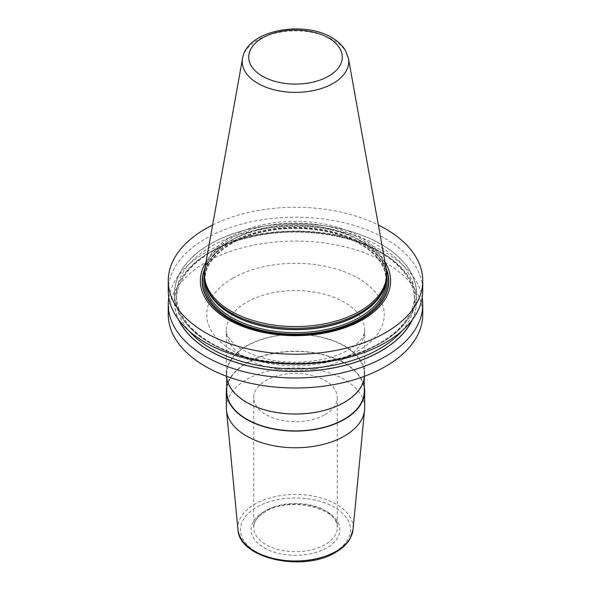 <?xml version="1.0" encoding="UTF-8"?>
<svg xmlns="http://www.w3.org/2000/svg" width="591" height="591" viewBox="0 0 591 591"><rect width="100%" height="100%" fill="white"/><g stroke="black" fill="none" stroke-linecap="round" stroke-linejoin="round"><path stroke-width="0.44" stroke-dasharray="2.96 2.22" d="M212.634 225.001A127.25 73.469 180 0 1 378.366 225.001M168.25 290.669A127.25 73.469 180 0 1 246.802 222.792A127.25 73.469 180 0 1 385.48 238.72A127.25 73.469 180 0 1 422.75 290.669M168.812 297.591A127.25 73.469 180 0 1 252.401 235.388A127.25 73.469 180 0 1 385.48 252.564A127.25 73.469 180 0 1 422.188 297.591M168.25 314.538A127.25 73.469 180 0 1 246.802 246.661A127.25 73.469 180 0 1 385.48 262.589A127.25 73.469 180 0 1 422.75 314.538M209.908 343.009A121.044 69.886 180 0 1 209.908 244.179A121.044 69.886 180 0 1 381.092 244.179A121.044 69.886 0 0 1 381.092 343.009A121.044 69.886 0 0 1 209.908 343.009M385.044 262.212A95.136 54.926 0 0 0 362.771 241.918A95.136 54.926 0 0 0 205.956 262.212M204.338 275.642A91.162 52.636 180 0 1 260.616 227.01A91.162 52.636 180 0 1 359.963 238.424A91.162 52.636 0 0 1 386.662 275.642M386.174 268.506A91.162 52.636 0 0 0 359.963 236.718A91.162 52.636 0 0 0 265.004 224.336A91.162 52.636 0 0 0 204.826 268.506M364.669 407.827A69.169 39.937 180 0 0 321.969 370.926A69.169 39.937 180 0 0 246.587 379.585A69.169 39.937 0 0 0 226.331 407.827M226.722 386.913A69.169 39.937 180 0 1 246.587 362.918A69.169 39.937 180 0 1 318.534 353.499A69.169 39.937 180 0 1 364.278 386.913M226.427 376.238A69.169 39.937 180 0 1 226.331 374.103A69.169 39.937 180 0 1 246.587 345.868A69.169 39.937 180 0 1 321.969 337.21A69.169 39.937 180 0 1 364.669 374.103A69.169 39.937 180 0 1 364.573 376.238M364.278 391.153A68.778 39.708 180 0 0 321.822 354.467A68.778 39.708 180 0 0 246.868 363.073A68.778 39.708 0 0 0 226.722 391.153M364.278 374.103A68.778 39.708 180 0 0 321.822 337.417A68.778 39.708 180 0 0 246.868 346.023A68.778 39.708 0 0 0 226.722 374.103A68.778 39.708 0 0 0 269.178 410.789A68.778 39.708 0 0 0 344.132 402.183A68.778 39.708 180 0 0 364.278 374.103L364.278 378.351M325.035 414.601A41.762 24.113 0 0 0 337.262 397.551A41.762 24.113 0 0 0 311.479 375.27A41.762 24.113 0 0 0 265.965 380.501A41.762 24.113 180 0 0 253.738 397.551A41.762 24.113 180 0 0 279.521 419.824A41.762 24.113 180 0 0 325.035 414.601M412.429 319.65A121.044 69.886 0 0 0 381.092 252.172A121.044 69.886 180 0 0 234.996 241.062A121.044 69.886 180 0 0 178.571 319.65M386.152 268.373A93.319 53.877 0 0 0 361.485 243.056A93.319 53.877 180 0 0 270.346 229.271A93.319 53.877 180 0 0 204.848 268.373M204.649 269.577A93.046 53.722 180 0 1 269.444 229.611A93.046 53.722 180 0 1 361.293 243.196A93.046 53.722 0 0 1 386.351 269.577M386.662 275.539A91.686 52.931 0 0 0 360.333 243.751A91.686 52.931 180 0 0 264.982 231.266A91.686 52.931 180 0 0 204.338 275.539M386.122 281.36A90.645 52.333 0 0 0 386.145 280.326A90.645 52.333 0 0 0 359.594 243.322A90.645 52.333 180 0 0 260.816 231.982A90.645 52.333 180 0 0 204.855 280.326L204.855 277.342A90.645 52.333 180 0 1 260.816 228.998A90.645 52.333 180 0 1 359.594 240.338A90.645 52.333 0 0 1 386.145 277.342A90.645 52.333 0 0 1 384.955 285.785M204.878 281.36A90.645 52.333 180 0 1 204.855 280.326C204.287 259.523 228.724 238.971 263.63 231.761C296.157 224.491 335.511 229.434 359.808 243.802C377.065 254.115 385.842 266.29 386.145 280.326L386.145 277.342L384.534 287.041A90.674 52.355 0 0 0 359.616 240.101A90.674 52.355 180 0 0 252.985 230.882A90.674 52.355 180 0 0 206.466 287.041L204.855 277.342A90.645 52.333 180 0 0 206.045 285.785M348.461 58.465A53.249 30.739 0 0 0 333.154 39.9A53.249 30.739 0 0 0 277.689 32.668A53.249 30.739 0 0 0 242.539 58.465M232.743 278.302A88.746 51.24 180 0 1 358.257 278.302A88.746 51.24 180 0 1 358.257 350.766A88.746 51.24 0 0 1 232.743 350.766A88.746 51.24 0 0 1 232.743 278.302M364.669 374.103L364.669 330.517C364.396 333.376 363.775 335.481 362.8 336.833C360.717 340.904 355.937 345.218 348.468 349.798C329.084 361.559 292.789 365.881 265.256 358.619C246.772 353.374 234.819 346.732 229.397 338.695C226.715 334.063 225.696 331.337 226.331 330.517A69.169 39.937 0 0 1 246.587 302.282A69.169 39.937 180 0 1 321.969 293.624A69.169 39.937 180 0 1 364.669 330.517A69.169 39.937 180 0 1 344.413 358.759A69.169 39.937 0 0 1 269.031 367.417A69.169 39.937 0 0 1 226.331 330.517L226.331 374.103M237.974 529.573A57.615 33.266 0 0 1 254.758 504.204A57.615 33.266 180 0 1 319.022 497.356A57.615 33.266 180 0 1 353.026 529.573M334.403 552.149A55.015 31.759 180 0 1 256.597 552.149A55.015 31.759 180 0 1 256.597 507.233A55.015 31.759 180 0 1 334.403 507.233A55.015 31.759 180 0 1 334.403 552.149M264.125 511.57A44.377 25.62 0 0 0 264.125 547.805A44.377 25.62 0 0 0 326.875 547.805A44.377 25.62 0 0 0 326.875 511.57A44.377 25.62 0 0 0 264.125 511.57M337.262 397.551L337.262 527.556A41.762 24.113 180 0 0 311.479 505.283A41.762 24.113 180 0 0 265.965 510.506A41.762 24.113 0 0 0 253.738 527.556A41.762 24.113 0 0 0 279.521 549.837A41.762 24.113 0 0 0 325.035 544.607A41.762 24.113 180 0 0 337.262 527.556C340.15 508.954 289.501 495.805 265.425 511.703C257.624 516.475 253.731 521.757 253.738 527.556L253.738 397.551M412.09 320.108A120.919 69.812 0 0 0 381.003 252.224A120.919 69.812 180 0 0 234.686 241.246A120.919 69.812 180 0 0 178.91 320.108M401.961 330.916A119.094 68.755 0 0 0 414.594 300.095A119.094 68.755 0 0 0 379.71 251.478A119.094 68.755 180 0 0 249.927 236.57A119.094 68.755 180 0 0 176.406 300.095L176.406 295.086A119.094 68.755 180 0 1 249.927 231.561A119.094 68.755 180 0 1 379.71 246.469A119.094 68.755 0 0 1 414.594 295.086A119.094 68.755 0 0 1 341.073 358.611A119.094 68.755 0 0 1 211.29 343.703A119.094 68.755 180 0 1 176.406 295.086C176.775 313.4 188.27 329.327 210.913 342.869C242.835 361.751 294.643 368.274 337.439 358.7C383.337 349.222 415.37 322.206 414.594 295.086L414.594 300.095C414.225 281.789 402.73 265.861 380.087 252.313C348.165 233.43 296.357 226.914 253.561 236.489C207.663 245.959 175.63 272.983 176.406 300.095A119.094 68.755 180 0 0 189.039 330.916M209.997 342.957A120.919 69.812 0 0 0 381.003 342.957A120.919 69.812 0 0 0 381.003 244.231A120.919 69.812 180 0 0 209.997 244.231A120.919 69.812 180 0 0 209.997 342.957M226.722 374.103L226.722 378.351"/><path stroke-width="0.89" d="M378.366 225.001A127.25 73.469 180 0 1 385.48 228.806A127.25 73.469 0 0 1 422.75 280.755A127.25 73.469 0 0 1 344.198 348.631A127.25 73.469 0 0 1 205.52 332.703A127.25 73.469 180 0 1 168.25 280.755A127.25 73.469 180 0 1 212.634 225.001M422.75 280.755L422.75 290.669A127.25 73.469 180 0 1 344.198 358.545A127.25 73.469 180 0 1 205.52 342.617A127.25 73.469 180 0 1 168.25 290.669L168.25 280.755M422.188 297.591A127.25 73.469 180 0 1 422.75 304.513A127.25 73.469 180 0 1 344.198 372.389A127.25 73.469 180 0 1 205.52 356.462A127.25 73.469 180 0 1 168.25 304.513A127.25 73.469 180 0 1 168.812 297.591M422.75 304.513L422.75 314.538A127.25 73.469 180 0 1 344.198 382.414A127.25 73.469 180 0 1 205.52 366.486A127.25 73.469 180 0 1 168.25 314.538L168.25 304.513M205.956 262.212A95.136 54.926 0 0 0 228.229 319.591A95.136 54.926 0 0 0 346.429 327.148A95.136 54.926 0 0 0 385.044 262.212M205.986 285.608L206.466 287.041A90.674 52.355 180 0 0 231.384 314.139A90.674 52.355 0 0 0 322.073 327.178A90.674 52.355 0 0 0 384.534 287.041L385.014 285.608A91.162 52.636 0 0 1 322.213 325.959A91.162 52.636 0 0 1 231.037 312.853A91.162 52.636 180 0 1 205.986 285.608A91.162 52.636 180 0 1 204.338 275.642L204.338 273.936A91.162 52.636 0 0 0 231.037 311.154A91.162 52.636 0 0 0 330.384 322.56A91.162 52.636 0 0 0 386.662 273.936A91.162 52.636 0 0 0 386.174 268.506L348.461 58.465L345.38 50.324C342.307 45.278 337.793 41.06 331.846 37.654C302.998 19.998 246.75 30.193 242.539 58.465A53.249 30.739 0 0 0 257.846 83.375A53.249 30.739 0 0 0 318.386 89.389A53.249 30.739 0 0 0 348.461 58.465M385.014 285.608A91.162 52.636 0 0 0 386.662 275.642L386.662 273.936M242.539 58.465L204.826 268.506A91.162 52.636 0 0 0 204.338 273.936M226.331 391.153L226.331 407.827A69.169 39.937 0 0 0 226.434 410.051A69.169 39.937 0 0 0 270.818 445.134A69.169 39.937 0 0 0 344.413 436.062A69.169 39.937 180 0 0 364.566 410.051A69.169 39.937 180 0 0 364.669 407.827L364.669 391.153A69.169 39.937 180 0 1 344.413 419.396A69.169 39.937 180 0 1 269.031 428.054A69.169 39.937 180 0 1 226.331 391.153A69.169 39.937 180 0 1 226.722 386.913M364.573 376.238A69.169 39.937 180 0 1 344.413 402.345A69.169 39.937 180 0 1 270.744 411.395A69.169 39.937 180 0 1 226.427 376.238M364.278 386.913A69.169 39.937 180 0 1 364.669 391.153M226.722 378.351L226.722 391.153A68.778 39.708 0 0 0 269.178 427.84A68.778 39.708 0 0 0 344.132 419.233A68.778 39.708 180 0 0 364.278 391.153L364.278 378.351M178.571 319.65A121.044 69.886 180 0 0 209.908 351.002A121.044 69.886 0 0 0 326.853 369.087A121.044 69.886 0 0 0 412.429 319.65M204.848 268.373A93.319 53.877 180 0 0 229.515 319.251A93.319 53.877 0 0 0 341.258 328.108A93.319 53.877 0 0 0 386.152 268.373M386.351 269.577A93.046 53.722 0 0 1 340.231 328.286A93.046 53.722 0 0 1 229.707 319.17A93.046 53.722 180 0 1 204.649 269.577M204.338 275.539A91.686 52.931 180 0 0 230.667 318.608A91.686 52.931 0 0 0 335.053 328.936A91.686 52.931 0 0 0 386.662 275.539M204.878 281.36A90.645 52.333 180 0 0 231.406 317.33A90.645 52.333 0 0 0 329.364 328.869A90.645 52.333 0 0 0 386.122 281.36M384.955 285.785A90.645 52.333 0 0 1 323.292 327.155A90.645 52.333 0 0 1 231.406 314.346A90.645 52.333 180 0 1 206.045 285.785M328.581 37.972A46.792 27.016 0 0 0 262.419 37.972A46.792 27.016 0 0 0 262.419 76.18A46.792 27.016 0 0 0 328.581 76.18A46.792 27.016 0 0 0 328.581 37.972M364.566 410.051L353.026 529.573A57.615 33.266 180 0 1 336.242 551.248A57.615 33.266 0 0 1 274.941 558.798A57.615 33.266 0 0 1 237.974 529.573L226.434 410.051M178.91 320.108A120.919 69.812 180 0 0 209.997 350.951A120.919 69.812 0 0 0 412.09 320.108M189.039 330.916A119.094 68.755 180 0 0 211.29 348.712A119.094 68.755 0 0 0 401.961 330.916M353.026 529.573L350.426 538.054C347.419 543.602 342.514 548.345 335.703 552.275C303.7 572.45 238.941 558.842 237.974 529.573"/></g></svg>
